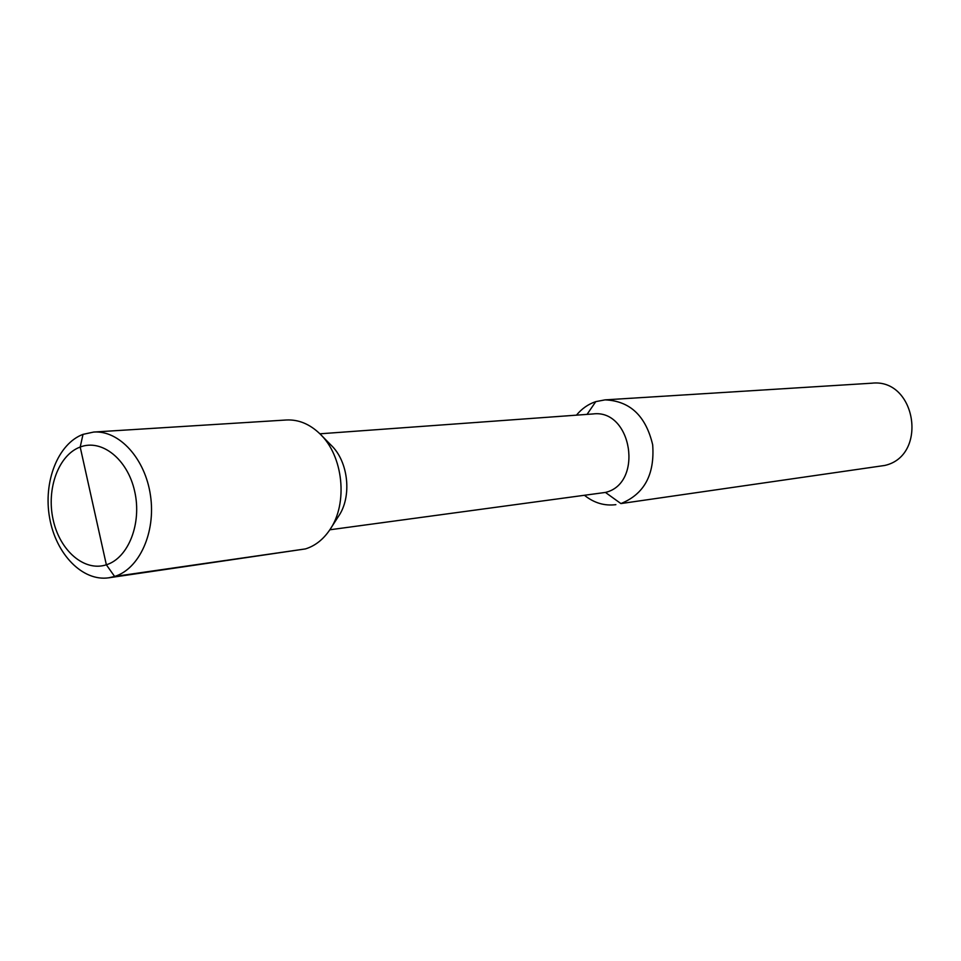 <?xml version="1.0" encoding="UTF-8"?>
<svg xmlns="http://www.w3.org/2000/svg" width="961" height="961" viewBox="0 0 961 961"><rect width="100%" height="100%" fill="white"/><g stroke="black" fill="none" stroke-linecap="round" stroke-linejoin="round"><path stroke-width="1.44" d="M605.034 399.872L871.807 383.199C916.133 378.033 928.434 455.802 884.733 465.46L620.902 503.576C644.254 494.134 654.849 474.542 652.675 444.787C645.828 415.885 629.948 400.905 605.034 399.872L595.784 401.626C588.276 404.137 581.825 408.641 576.444 415.164M584.756 495.54C594.27 503.035 604.637 506.075 615.869 504.657M319.905 433.807L593.045 413.951C631.966 408.845 643.822 483.479 605.43 492.428L329.827 529.787M321.262 435.201L330.944 445.039C348.567 461.4 352.243 496.909 338.344 516.538L330.872 528.154M93.71 432.054C119.236 430.144 145.255 458.637 150.481 495.492C155.982 532.286 139.393 568.912 114.623 576.456L106.359 564.792C84.4 572.035 59.774 550.701 53.143 519.709C46.188 488.837 58.537 454.961 80.195 447.033L83.018 434.36L93.71 432.054L286.402 419.993C298.427 419.404 309.526 423.945 319.689 433.603C343.389 455.586 348.362 503.66 329.671 530.028C323.112 539.614 315.052 545.908 305.466 548.911L108.785 577.801L114.623 576.456L106.359 564.792L80.195 447.033C101.746 438.624 127.633 459.178 134.672 491.335C142.048 523.373 128.414 558.029 106.359 564.792L93.241 505.75M83.018 434.36C57.912 443.742 43.041 481.809 49.624 517.919C55.906 554.113 82.562 581.705 108.785 577.801M587.039 414.395L595.784 401.626M884.733 465.46L620.902 503.576L605.43 492.428L620.902 503.576L884.733 465.46M305.466 548.911L114.623 576.456L305.466 548.911"/></g></svg>
